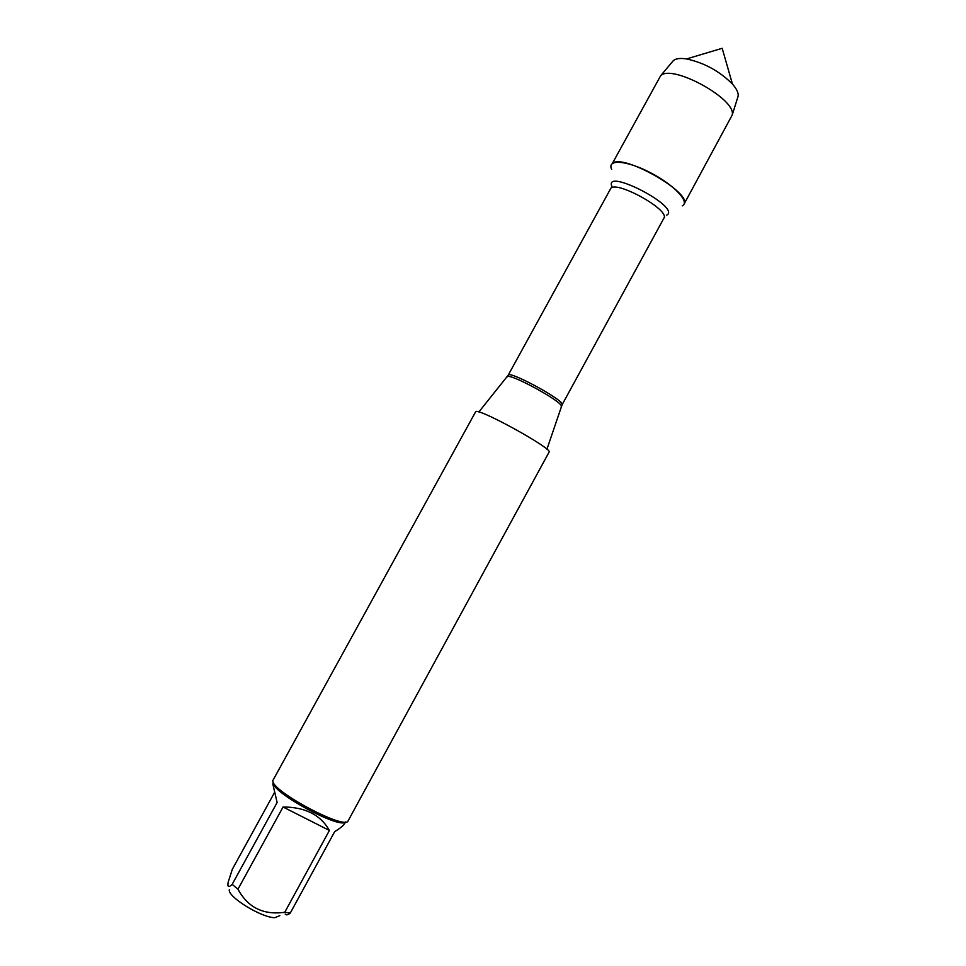 <?xml version="1.0" encoding="UTF-8"?>
<svg xmlns="http://www.w3.org/2000/svg" width="966" height="966" viewBox="0 0 966 966"><rect width="100%" height="100%" fill="white"/><g stroke="black" fill="none" stroke-linecap="round" stroke-linejoin="round"><path stroke-width="1.45" d="M475.827 411.444L272.75 780.721C271.639 791.251 345.925 830.675 348.146 820.786L549.074 452.124C553.699 449.347 481.611 409.294 475.827 411.444M611.707 169.436C606.576 158.955 626.185 160.114 649.985 172.467C673.845 184.639 690.388 202.16 682.298 205.867M279.814 915.659L274.791 917.688C261.641 917.785 227.843 897.016 229.268 889.795M345.55 821.969L344.886 823.177C343.606 825.483 340.201 828.297 334.683 831.654L290.283 913.063L284.753 912.278C263.44 915.249 247.851 907.557 237.974 889.191L232.166 884.373C228.628 887.826 227.3 887.102 228.169 882.187L232.335 869.255L274.573 792.41M285.163 913.993C286.045 915.37 287.747 915.056 290.283 913.063M329.406 830.458C320.579 814.857 305.135 807.045 283.062 807.008L329.406 830.458L284.753 912.278M283.062 807.008L237.974 889.191M232.166 884.373L277.121 802.505L272.847 784.102L273.354 782.448M273.438 783.028C272.315 792.712 339.923 829.299 345.381 821.981M612.408 163.399C622.635 153.039 692.996 193.345 683.964 204.309L732.216 115.026C736.756 99.22 671.467 63.466 660.587 75.819L612.408 163.399M737.638 97.747L738.169 96.057C738.555 92.845 736.635 88.836 732.433 84.042C719.598 71.194 704.311 62.826 686.572 58.926C680.269 57.972 675.862 58.528 673.362 60.58L672.227 61.933M561.222 406.662L561.367 406.239C562.61 401.928 512.366 374.18 507.585 376.535L507.017 376.994M478.87 411.963L508.176 375.219C508.985 370.063 566.004 401.276 562.103 404.742L663.896 218.207C670.428 209.888 613.965 178.976 610.476 188.962L610.826 188.322M612.13 186.921C602.241 166.237 681.924 207.352 666.697 215.14M562.103 404.742L546.925 449.226M508.176 375.219L610.476 188.962M663.896 218.207L664.68 216.71M673.362 60.58L660.587 75.819M738.169 96.057L732.216 115.026M732.433 84.042L722.194 48.3L686.572 58.926"/></g></svg>
